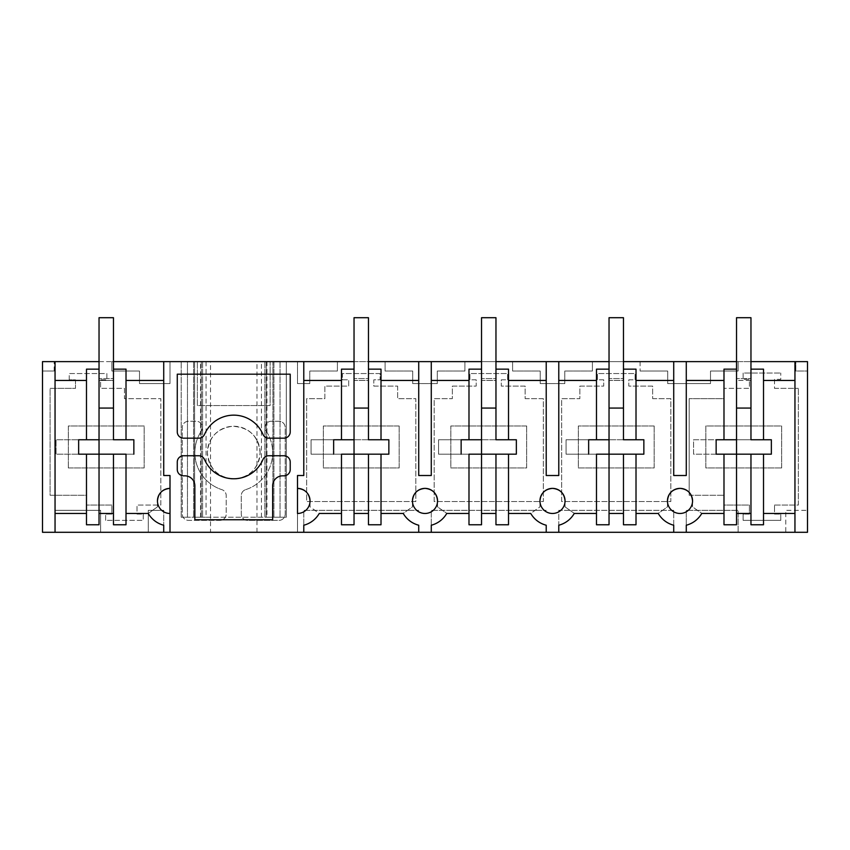 <?xml version="1.0" encoding="UTF-8"?>
<svg xmlns="http://www.w3.org/2000/svg" width="850" height="850" viewBox="0 0 850 850"><rect width="100%" height="100%" fill="white"/><g stroke="black" fill="none" stroke-linecap="round" stroke-linejoin="round"><path stroke-width="0.64" stroke-dasharray="4.25 3.19" d="M55.048 532.291L55.048 510.329L100.608 510.329L100.608 532.291L100.608 510.329L55.048 510.329L55.048 532.291L100.608 532.291L55.048 532.291L55.048 513.474L86.488 513.474L86.488 524.769L99.036 524.769L99.036 513.474L113.464 513.474L113.464 524.769L126.012 524.769L126.012 513.474L148.038 513.474L157.452 506.887L157.452 500.926A12.548 12.548 0 0 0 170 513.474L170 532.291L163.721 532.291L170 532.291L170 513.474M55.048 361.622L55.048 513.474M270.141 361.622L807.5 361.622L807.5 371.036L795.812 371.036L795.812 361.622L807.5 361.622L807.5 371.036L795.812 371.036L795.812 361.622L807.5 361.622L807.5 532.291L42.5 532.291L42.5 361.622L280.033 361.622L264.892 361.622L273.913 361.622L270.141 361.622L270.141 405.546L197.359 405.546L197.359 361.622L197.359 405.546L270.141 405.546L270.141 361.622M206.072 517.236L286.312 517.236L286.312 361.622L280.033 361.622L286.312 361.622L286.312 517.236L266.231 517.236L266.231 361.622L266.231 517.236L266.231 361.622L266.231 517.236L272.903 517.236L272.903 361.622L266.231 361.622L272.903 361.622L272.903 517.236L264.892 517.236L273.913 517.236L187.468 517.236L206.072 517.236L206.072 361.622M187.468 361.622L181.188 361.622L187.468 361.622L187.468 517.236L181.188 517.236L187.468 517.236L187.468 361.622M194.597 361.622L201.269 361.622L194.597 361.622L194.597 517.236L201.269 517.236L194.597 517.236L194.597 361.622M42.5 361.622L54.188 361.622L42.5 361.622L42.5 371.036L42.5 361.622M99.036 361.622L113.464 361.622M354.036 361.622L368.464 361.622M481.536 361.622L495.964 361.622M609.036 361.622L623.464 361.622M736.536 361.622L750.964 361.622M385.092 361.622L464.908 361.622L464.908 371.036L437.293 371.036L437.293 383.584L412.707 383.584L412.707 371.036L385.092 371.036L412.707 371.036L412.707 383.584L437.293 383.584L437.293 371.036L464.908 371.036L464.908 361.622L385.092 361.622L385.092 371.036L385.092 361.622M640.093 361.622L738.108 361.622L738.108 371.036L710.494 371.036L710.494 383.584L667.707 383.584L667.707 371.036L640.093 371.036L667.707 371.036L667.707 383.584L710.494 383.584L710.494 371.036L738.108 371.036L738.108 361.622L640.093 361.622L640.093 371.036L640.093 361.622M512.592 361.622L592.407 361.622L592.407 371.036L564.793 371.036L564.793 383.584L540.207 383.584L540.207 371.036L512.592 371.036L540.207 371.036L540.207 383.584L564.793 383.584L564.793 371.036L592.407 371.036L592.407 361.622L512.592 361.622L512.592 371.036L512.592 361.622M111.892 361.622L170 361.622L170 383.584L139.506 383.584L139.506 371.036L111.892 371.036L111.892 361.622L170 361.622L170 383.584L139.506 383.584L139.506 371.036L111.892 371.036L111.892 361.622M297.5 361.622L337.408 361.622L337.408 371.036L309.793 371.036L309.793 383.584L297.5 383.584L297.5 361.622L337.408 361.622L337.408 371.036L309.793 371.036L309.793 383.584L297.5 383.584L297.5 361.622M210.534 361.622L256.966 361.622L210.534 361.622L210.534 532.291L256.966 532.291L210.534 532.291M55.048 380.449L86.488 380.449L86.488 369.155L99.036 369.155L99.036 380.449L113.464 380.449L113.464 439.748L99.036 439.748L133.854 439.748L78.646 439.748L78.646 454.176L133.854 454.176L133.854 439.748L56.057 439.748L56.057 454.176L78.646 454.176L56.057 454.176L56.057 439.748L78.646 439.748L78.646 454.176L78.646 439.748L78.646 454.176L133.854 454.176L133.854 439.748M163.721 361.622L163.721 380.449L126.012 380.449L126.012 369.155L113.464 369.155L113.464 380.449L99.036 380.449L99.036 439.748L78.646 439.748M86.488 380.449L86.488 439.748M86.488 454.176L86.488 513.474M163.721 380.449L163.721 475.511L170 475.511L170 532.291M558.779 532.291L297.5 532.291L686.279 532.291L673.721 532.291L673.721 510.329L558.779 510.329L558.779 532.291L673.721 532.291L673.721 510.329L558.779 510.329L558.779 525.226A25.096 25.096 0 0 0 574.239 513.474L596.487 513.474L596.487 524.769L609.036 524.769L609.036 513.474L623.464 513.474L623.464 524.769L636.013 524.769L636.013 513.474L658.038 513.474L667.452 506.887L667.452 500.926A12.548 12.548 0 0 0 680 513.474A12.548 12.548 0 0 0 692.548 500.926L692.548 506.887L701.962 513.474L723.987 513.474L723.987 524.769L736.536 524.769L736.536 513.474L750.964 513.474L750.964 524.769L763.513 524.769L763.513 513.474L794.952 513.474L794.952 532.291M807.5 532.291L785.793 532.291L785.793 510.329L807.5 510.329L785.793 510.329L785.793 532.291L807.5 532.291L807.5 510.329L807.5 532.291M686.279 532.291L686.279 510.329L686.279 532.291L738.108 532.291L686.279 532.291L686.279 525.226A25.096 25.096 0 0 0 701.739 513.474L692.548 506.887L692.548 500.926M163.721 532.291L148.293 532.291L148.293 510.329L163.721 510.329L148.293 510.329L148.293 532.291L163.721 532.291L163.721 510.329L163.721 525.226A25.096 25.096 0 0 1 148.261 513.474L157.452 506.887L157.452 500.926M54.188 371.036L54.188 361.622L54.188 371.036L42.5 371.036L54.188 371.036M69.233 379.822L69.233 373.543L106.877 373.543L106.877 379.822L100.608 379.822L100.608 388.354L124.451 388.354L124.451 398.65L160.841 398.65L160.841 505.059L136.999 505.059L160.841 505.059L160.841 398.65L124.451 398.65L124.451 388.354L100.608 388.354L100.608 379.822L106.877 379.822L106.877 373.543L69.233 373.543L69.233 379.822L75.501 379.822L75.501 388.354L50.097 388.354L50.097 495.274L86.488 495.274L86.488 505.059L111.892 505.059L111.892 514.101L105.623 514.101L111.892 514.101L111.892 505.059L86.488 505.059L86.488 495.274L50.097 495.274L50.097 388.354L75.501 388.354L75.501 379.822L69.233 379.822M105.623 520.37L105.623 514.101L105.623 520.37L143.268 520.37L105.623 520.37M143.268 514.101L143.268 520.37L143.268 514.101L136.999 514.101L136.999 505.059L136.999 514.101L143.268 514.101M245.639 489.653A38.898 38.898 0 0 0 266.092 430.993A6.279 6.279 0 0 1 271.309 421.239L278.928 421.239A6.279 6.279 0 0 1 285.207 427.507L285.207 514.101A6.279 6.279 0 0 1 278.928 520.37L247.552 520.37A6.279 6.279 0 0 1 241.283 514.101L241.283 495.624A6.279 6.279 0 0 1 245.639 489.653A6.279 6.279 0 0 0 241.283 495.624L241.283 514.101A6.279 6.279 0 0 0 247.552 520.37L278.928 520.37A6.279 6.279 0 0 0 285.207 514.101L285.207 427.507A6.279 6.279 0 0 0 278.928 421.239L271.309 421.239A6.279 6.279 0 0 0 266.092 430.993A38.898 38.898 0 0 1 245.639 489.653M201.407 430.993A6.279 6.279 0 0 0 196.191 421.239L188.572 421.239A6.279 6.279 0 0 0 182.293 427.507L182.293 514.101A6.279 6.279 0 0 0 188.572 520.37L219.948 520.37A6.279 6.279 0 0 0 226.217 514.101L226.217 495.624A6.279 6.279 0 0 0 221.861 489.653A6.279 6.279 0 0 1 226.217 495.624L226.217 514.101A6.279 6.279 0 0 1 219.948 520.37L188.572 520.37A6.279 6.279 0 0 1 182.293 514.101L182.293 427.507A6.279 6.279 0 0 1 188.572 421.239L196.191 421.239A6.279 6.279 0 0 1 201.407 430.993A38.898 38.898 0 0 0 221.861 489.653A38.898 38.898 0 0 1 201.407 430.993M260.1 452.604A26.35 26.35 0 0 0 233.75 426.254A26.35 26.35 0 0 0 207.4 452.604A26.35 26.35 0 0 0 233.75 478.964A26.35 26.35 0 0 0 260.1 452.604C258.719 468.01 250.367 476.786 235.057 478.933C218.376 477.998 209.153 469.221 207.4 452.604C208.781 437.208 217.133 428.432 232.443 426.286C249.124 427.221 258.347 435.986 260.1 452.604M397.641 386.102L397.641 398.65L415.841 398.65L415.841 501.553L306.659 501.553L306.659 398.65L324.859 398.65L324.859 386.102L348.702 386.102L348.702 379.822L342.422 379.822L342.422 373.543L380.078 373.543L380.078 379.822L373.798 379.822L373.798 386.102L397.641 386.102L397.641 398.65L415.841 398.65L415.841 501.553L306.659 501.553L306.659 398.65L324.859 398.65L324.859 386.102L348.702 386.102L348.702 379.822L342.422 379.822L342.422 373.543L380.078 373.543L380.078 379.822L373.798 379.822L373.798 386.102L397.641 386.102M652.641 398.65L670.841 398.65L670.841 501.553L561.659 501.553L561.659 398.65L579.859 398.65L579.859 386.102L603.702 386.102L603.702 379.822L597.423 379.822L597.423 373.543L635.077 373.543L635.077 379.822L628.798 379.822L628.798 386.102L652.641 386.102L652.641 398.65L670.841 398.65L670.841 501.553L561.659 501.553L561.659 398.65L579.859 398.65L579.859 386.102L603.702 386.102L603.702 379.822L597.423 379.822L597.423 373.543L635.077 373.543L635.077 379.822L628.798 379.822L628.798 386.102L652.641 386.102L652.641 398.65M525.141 398.65L543.341 398.65L543.341 501.553L434.159 501.553L434.159 398.65L452.359 398.65L452.359 386.102L476.202 386.102L476.202 379.822L469.922 379.822L469.922 373.543L507.578 373.543L507.578 379.822L501.298 379.822L501.298 386.102L525.141 386.102L525.141 398.65L543.341 398.65L543.341 501.553L434.159 501.553L434.159 398.65L452.359 398.65L452.359 386.102L476.202 386.102L476.202 379.822L469.922 379.822L469.922 373.543L507.578 373.543L507.578 379.822L501.298 379.822L501.298 386.102L525.141 386.102L525.141 398.65M743.123 373.044L743.123 379.323L749.392 379.323L749.392 388.354L723.987 388.354L749.392 388.354L749.392 379.323L743.123 379.323L743.123 373.044L780.768 373.044L743.123 373.044M723.987 398.65L723.987 388.354L723.987 398.65L689.159 398.65L723.987 398.65M689.159 495.274L689.159 398.65L689.159 495.274L723.987 495.274L689.159 495.274M723.987 505.059L723.987 495.274L723.987 505.059L749.392 505.059L749.392 514.101L743.123 514.101L743.123 520.37L743.123 514.101L749.392 514.101L749.392 505.059L723.987 505.059M780.768 520.37L743.123 520.37L780.768 520.37L780.768 514.101L780.768 520.37M774.499 514.101L780.768 514.101L774.499 514.101L774.499 505.059L774.499 514.101M774.499 505.059L798.341 505.059L798.341 388.354L798.341 505.059L774.499 505.059M774.499 388.354L798.341 388.354L774.499 388.354L774.499 379.323L780.768 379.323L780.768 373.044L780.768 379.323L774.499 379.323L774.499 388.354M126.012 380.449L126.012 439.748M126.012 454.176L126.012 513.474M113.464 454.176L113.464 513.474M113.464 408.064L99.036 408.064L99.036 513.474M68.34 467.957L68.34 425.967L144.16 425.967L144.16 467.957L68.34 467.957L68.34 425.967L144.16 425.967L144.16 467.957L68.34 467.957M565.048 506.887L574.462 513.474L565.048 506.887L565.048 500.926L565.048 506.887M297.5 513.474L297.5 532.291L297.5 513.474A12.548 12.548 0 0 0 310.048 500.926L310.048 506.887L319.462 513.474L341.487 513.474L341.487 524.769L354.036 524.769L354.036 513.474L368.464 513.474L368.464 524.769L381.013 524.769L381.013 513.474L403.038 513.474L412.452 506.887L412.452 500.926A12.548 12.548 0 0 0 425 513.474A12.548 12.548 0 0 0 437.548 500.926L437.548 506.887L446.962 513.474L468.987 513.474L468.987 524.769L481.536 524.769L481.536 513.474L495.964 513.474L495.964 524.769L508.513 524.769L508.513 513.474L530.538 513.474L539.952 506.887L539.952 500.926A12.548 12.548 0 0 0 552.5 513.474A12.548 12.548 0 0 0 565.048 500.926M673.721 361.622L673.721 475.511L686.279 475.511L686.279 380.449L723.987 380.449L723.987 439.748M558.779 361.622L558.779 380.449L596.487 380.449L596.487 369.155L609.036 369.155L609.036 380.449L623.464 380.449L623.464 369.155L636.013 369.155L636.013 439.748M636.013 454.176L636.013 513.474M723.987 454.176L723.987 513.474M673.721 532.291L673.721 525.226A25.096 25.096 0 0 1 658.261 513.474L667.452 506.887L667.452 500.926M623.464 454.176L623.464 513.474M623.464 408.064L609.036 408.064L609.036 439.748L588.646 439.748L588.646 454.176L643.854 454.176L643.854 439.748L588.646 439.748L588.646 454.176L643.854 454.176L643.854 439.748L609.036 439.748L623.464 439.748L623.464 380.449L609.036 380.449L609.036 513.474M596.487 454.176L596.487 513.474M636.013 380.449L673.721 380.449M558.779 380.449L558.779 475.511L546.221 475.511L546.221 361.622M654.16 425.967L654.16 467.957L578.34 467.957L578.34 425.967L654.16 425.967L654.16 467.957L578.34 467.957L578.34 425.967L654.16 425.967M588.646 439.748L566.058 439.748L566.058 454.176L588.646 454.176L566.058 454.176L566.058 439.748L588.646 439.748L588.646 454.176L588.646 439.748L643.854 439.748M596.487 380.449L596.487 439.748M431.279 361.622L431.279 380.449L468.987 380.449L468.987 369.155L481.536 369.155L481.536 380.449L495.964 380.449L495.964 369.155L508.513 369.155L508.513 439.748M508.513 454.176L508.513 513.474M546.221 532.291L546.221 525.226A25.096 25.096 0 0 1 530.761 513.474L539.952 506.887L539.952 500.926M431.279 532.291L431.279 510.329L546.221 510.329L431.279 510.329L431.279 525.226A25.096 25.096 0 0 0 446.739 513.474L437.548 506.887L437.548 500.926M495.964 454.176L495.964 513.474M495.964 408.064L481.536 408.064L481.536 439.748L461.146 439.748L461.146 454.176L516.354 454.176L516.354 439.748L461.146 439.748L461.146 454.176L516.354 454.176L516.354 439.748L481.536 439.748L495.964 439.748L495.964 380.449L481.536 380.449L481.536 513.474M468.987 454.176L468.987 513.474M508.513 380.449L546.221 380.449M431.279 380.449L431.279 475.511L418.721 475.511L418.721 361.622M526.66 425.967L526.66 467.957L450.84 467.957L450.84 425.967L526.66 425.967L526.66 467.957L450.84 467.957L450.84 425.967L526.66 425.967M461.146 439.748L438.558 439.748L438.558 454.176L461.146 454.176L438.558 454.176L438.558 439.748L461.146 439.748L461.146 454.176L461.146 439.748L516.354 439.748M468.987 380.449L468.987 439.748M303.779 361.622L303.779 380.449L341.487 380.449L341.487 369.155L354.036 369.155L354.036 380.449L368.464 380.449L368.464 369.155L381.013 369.155L381.013 439.748M381.013 454.176L381.013 513.474M418.721 532.291L418.721 525.226A25.096 25.096 0 0 1 403.261 513.474L412.452 506.887L412.452 500.926M303.779 532.291L303.779 510.329L418.721 510.329L303.779 510.329L303.779 525.226A25.096 25.096 0 0 0 319.239 513.474L310.048 506.887L310.048 500.926M368.464 454.176L368.464 513.474M368.464 408.064L354.036 408.064L354.036 439.748L333.646 439.748L333.646 454.176L388.854 454.176L388.854 439.748L333.646 439.748L333.646 454.176L388.854 454.176L388.854 439.748L354.036 439.748L368.464 439.748L368.464 380.449L354.036 380.449L354.036 513.474M341.487 454.176L341.487 513.474M381.013 380.449L418.721 380.449M303.779 380.449L303.779 475.511L297.5 475.511M399.16 425.967L399.16 467.957L323.34 467.957L323.34 425.967L399.16 425.967L399.16 467.957L323.34 467.957L323.34 425.967L399.16 425.967M333.646 439.748L311.058 439.748L311.058 454.176L333.646 454.176L311.058 454.176L311.058 439.748L333.646 439.748L333.646 454.176L333.646 439.748L388.854 439.748M341.487 380.449L341.487 439.748M794.952 361.622L794.952 513.474M738.108 532.291L738.108 510.329L686.279 510.329L738.108 510.329L738.108 532.291M723.987 380.449L723.987 369.155L736.536 369.155L736.536 380.449L750.964 380.449L750.964 439.748L736.536 439.748L771.354 439.748L693.558 439.748L693.558 454.176L771.354 454.176L771.354 439.748L693.558 439.748L693.558 454.176L716.146 454.176L716.146 439.748L716.146 454.176L716.146 439.748L716.146 454.176L771.354 454.176L771.354 439.748M794.952 380.449L763.513 380.449L763.513 369.155L750.964 369.155L750.964 380.449L736.536 380.449L736.536 439.748L716.146 439.748M686.279 361.622L686.279 380.449M763.513 454.176L763.513 513.474M763.513 380.449L763.513 439.748M750.964 454.176L750.964 513.474M750.964 408.064L736.536 408.064L736.536 513.474M781.66 467.957L705.84 467.957L705.84 425.967L781.66 425.967L781.66 467.957L705.84 467.957L705.84 425.967L781.66 425.967L781.66 467.957M193.587 361.622L193.587 517.236L193.587 361.622M273.913 361.622L273.913 517.236L273.913 361.622M264.892 361.622L264.892 517.236L264.892 361.622M181.188 517.236L181.188 361.622L181.188 517.236M201.269 361.622L201.269 517.236L201.269 361.622M202.608 361.622L202.608 517.236L202.608 361.622M256.966 532.291L256.966 361.622M290.222 462.017A6.279 6.279 0 0 0 283.942 455.749L268.738 455.749A6.279 6.279 0 0 0 262.969 459.542A31.811 31.811 0 0 1 204.531 459.542A6.279 6.279 0 0 0 198.762 455.749L183.558 455.749A6.279 6.279 0 0 0 177.278 462.017L177.278 469.551A6.279 6.279 0 0 0 183.558 475.819L184.811 475.819A10.041 10.041 0 0 1 194.852 485.86L194.852 519.743L272.648 519.743L272.648 485.86A10.041 10.041 0 0 1 282.689 475.819L283.942 475.819A6.279 6.279 0 0 0 290.222 469.551L290.222 462.017M290.222 431.906L290.222 374.181L177.278 374.181L177.278 431.906A6.279 6.279 0 0 0 183.558 438.175L198.762 438.175A6.279 6.279 0 0 0 204.531 434.382A31.811 31.811 0 0 1 262.969 434.382A6.279 6.279 0 0 0 268.738 438.175L283.942 438.175A6.279 6.279 0 0 0 290.222 431.906M99.036 408.064L99.036 369.155M113.464 439.748L113.464 317.709L99.036 317.709L113.464 317.709L99.036 317.709L113.464 317.709L113.464 378.569L99.036 378.569L113.464 378.569L99.036 378.569L113.464 378.569L113.464 317.709L113.464 378.569L113.464 317.709L99.036 317.709L99.036 439.748M736.536 408.064L736.536 369.155M750.964 439.748L750.964 317.709L736.536 317.709L750.964 317.709L736.536 317.709L750.964 317.709L750.964 378.569L736.536 378.569L750.964 378.569L736.536 378.569L750.964 378.569L750.964 317.709L750.964 378.569L750.964 317.709L736.536 317.709L736.536 439.748M609.036 408.064L609.036 369.155M623.464 439.748L623.464 317.709L609.036 317.709L623.464 317.709L609.036 317.709L623.464 317.709L623.464 378.569L609.036 378.569L623.464 378.569L609.036 378.569L623.464 378.569L623.464 317.709L623.464 378.569L623.464 317.709L609.036 317.709L609.036 439.748M481.536 408.064L481.536 369.155M495.964 439.748L495.964 317.709L481.536 317.709L495.964 317.709L481.536 317.709L495.964 317.709L495.964 378.569L481.536 378.569L495.964 378.569L481.536 378.569L495.964 378.569L495.964 317.709L495.964 378.569L495.964 317.709L481.536 317.709L481.536 439.748M354.036 408.064L354.036 369.155M368.464 439.748L368.464 317.709L354.036 317.709L368.464 317.709L354.036 317.709L368.464 317.709L368.464 378.569L354.036 378.569L368.464 378.569L354.036 378.569L368.464 378.569L368.464 317.709L368.464 378.569L368.464 317.709L354.036 317.709L354.036 439.748M280.033 361.622L280.033 517.236L280.033 361.622M266.985 361.622L266.985 517.236M261.428 517.236L261.428 361.622M200.515 517.236L200.515 361.622"/><path stroke-width="1.27" d="M55.048 532.291L55.048 361.622L42.5 361.622L42.5 532.291L673.721 532.291L673.721 525.226A25.096 25.096 0 0 1 658.261 513.474L636.013 513.474M55.048 361.622L99.036 361.622M113.464 361.622L163.721 361.622L163.721 475.511L170 475.511L170 532.291M354.036 361.622L163.721 361.622M368.464 361.622L418.721 361.622L418.721 475.511L431.279 475.511L431.279 361.622L418.721 361.622M431.279 361.622L481.536 361.622M495.964 361.622L546.221 361.622L546.221 475.511L558.779 475.511L558.779 361.622L546.221 361.622M558.779 361.622L609.036 361.622M623.464 361.622L673.721 361.622L673.721 475.511L686.279 475.511L686.279 361.622L673.721 361.622M686.279 361.622L736.536 361.622M750.964 361.622L794.952 361.622L794.952 532.291L807.5 532.291L807.5 361.622L794.952 361.622M55.048 380.449L86.488 380.449M55.048 513.474L86.488 513.474M78.646 439.748L86.488 439.748L86.488 369.155L99.036 369.155L99.036 454.176L78.646 454.176L78.646 439.748L78.646 454.176L126.012 454.176L126.012 524.769L113.464 524.769L113.464 454.176M157.452 500.926C158.196 493.297 162.382 489.122 170 488.378A12.548 12.548 0 0 0 157.452 500.926A12.548 12.548 0 0 0 170 513.474M673.721 532.291L794.952 532.291M303.779 361.622L303.779 475.511L297.5 475.511L297.5 513.474A12.548 12.548 0 0 0 310.048 500.926A12.548 12.548 0 0 0 297.5 488.378C305.118 489.122 309.304 493.297 310.048 500.926M183.558 438.175L198.762 438.175A6.279 6.279 0 0 0 204.531 434.382A31.811 31.811 0 0 1 262.969 434.382A6.279 6.279 0 0 0 268.738 438.175L283.942 438.175A6.279 6.279 0 0 0 290.222 431.906L290.222 374.181L177.278 374.181L177.278 431.906A6.279 6.279 0 0 0 183.558 438.175M204.531 459.542A6.279 6.279 0 0 0 198.762 455.749L183.558 455.749A6.279 6.279 0 0 0 177.278 462.017L177.278 469.551A6.279 6.279 0 0 0 183.558 475.819L184.811 475.819A10.041 10.041 0 0 1 194.852 485.86L194.852 519.743L272.648 519.743L272.648 485.86A10.041 10.041 0 0 1 282.689 475.819L283.942 475.819A6.279 6.279 0 0 0 290.222 469.551L290.222 462.017A6.279 6.279 0 0 0 283.942 455.749L268.738 455.749A6.279 6.279 0 0 0 262.969 459.542A31.811 31.811 0 0 1 204.531 459.542M113.464 380.449L113.464 439.748L126.012 439.748L126.012 369.155L113.464 369.155L113.464 380.449M126.012 380.449L163.721 380.449M126.012 454.176L99.036 454.176L99.036 524.769L86.488 524.769L86.488 454.176M99.036 439.748L86.488 439.748M133.854 439.748L133.854 454.176L133.854 439.748L126.012 439.748M126.012 513.474L148.261 513.474A25.096 25.096 0 0 0 163.721 525.226L163.721 532.291M99.036 513.474L113.464 513.474M680 488.378C687.618 489.122 691.804 493.297 692.548 500.926A12.548 12.548 0 0 0 680 488.378A12.548 12.548 0 0 0 667.452 500.926C668.196 493.297 672.382 489.122 680 488.378M552.5 488.378C560.118 489.122 564.304 493.297 565.048 500.926A12.548 12.548 0 0 0 552.5 488.378A12.548 12.548 0 0 0 539.952 500.926C540.696 493.297 544.882 489.122 552.5 488.378M425 488.378C432.618 489.122 436.804 493.297 437.548 500.926A12.548 12.548 0 0 0 425 488.378A12.548 12.548 0 0 0 412.452 500.926C413.196 493.297 417.382 489.122 425 488.378M297.5 475.511L297.5 513.474M636.013 380.449L673.721 380.449M609.036 439.748L596.487 439.748L596.487 369.155L609.036 369.155L609.036 524.769L596.487 524.769L596.487 454.176L643.854 454.176L643.854 439.748L623.464 439.748L623.464 369.155L636.013 369.155L636.013 439.748M643.854 439.748L643.854 454.176L636.013 454.176L636.013 524.769L623.464 524.769L623.464 454.176L636.013 454.176M686.279 532.291L686.279 525.226A25.096 25.096 0 0 0 701.739 513.474L723.987 513.474M716.146 439.748L723.987 439.748L723.987 369.155L736.536 369.155L736.536 454.176L716.146 454.176L716.146 439.748L716.146 454.176L736.536 454.176L736.536 524.769L723.987 524.769L723.987 454.176M723.987 380.449L686.279 380.449M667.452 500.926A12.548 12.548 0 0 0 680 513.474A12.548 12.548 0 0 0 692.548 500.926M609.036 513.474L623.464 513.474M558.779 532.291L558.779 525.226A25.096 25.096 0 0 0 574.239 513.474L596.487 513.474M588.646 439.748L588.646 454.176L588.646 439.748L596.487 439.748M623.464 454.176L596.487 454.176M596.487 380.449L558.779 380.449M508.513 380.449L546.221 380.449M481.536 439.748L468.987 439.748L468.987 369.155L481.536 369.155L481.536 524.769L468.987 524.769L468.987 454.176L516.354 454.176L516.354 439.748L495.964 439.748L495.964 369.155L508.513 369.155L508.513 439.748M516.354 439.748L516.354 454.176L508.513 454.176L508.513 524.769L495.964 524.769L495.964 454.176L508.513 454.176M508.513 513.474L530.761 513.474A25.096 25.096 0 0 0 546.221 525.226L546.221 532.291M539.952 500.926A12.548 12.548 0 0 0 552.5 513.474A12.548 12.548 0 0 0 565.048 500.926M481.536 513.474L495.964 513.474M431.279 532.291L431.279 525.226A25.096 25.096 0 0 0 446.739 513.474L468.987 513.474M461.146 439.748L461.146 454.176L461.146 439.748L468.987 439.748M495.964 454.176L468.987 454.176M468.987 380.449L431.279 380.449M381.013 380.449L418.721 380.449M354.036 439.748L341.487 439.748L341.487 369.155L354.036 369.155L354.036 524.769L341.487 524.769L341.487 454.176L388.854 454.176L388.854 439.748L368.464 439.748L368.464 369.155L381.013 369.155L381.013 439.748M388.854 439.748L388.854 454.176L381.013 454.176L381.013 524.769L368.464 524.769L368.464 454.176L381.013 454.176M381.013 513.474L403.261 513.474A25.096 25.096 0 0 0 418.721 525.226L418.721 532.291M412.452 500.926A12.548 12.548 0 0 0 425 513.474A12.548 12.548 0 0 0 437.548 500.926M354.036 513.474L368.464 513.474M303.779 532.291L303.779 525.226A25.096 25.096 0 0 0 319.239 513.474L341.487 513.474M333.646 439.748L333.646 454.176L333.646 439.748L341.487 439.748M368.464 454.176L341.487 454.176M341.487 380.449L303.779 380.449M763.513 513.474L794.952 513.474M763.513 380.449L794.952 380.449M771.354 439.748L771.354 454.176L763.513 454.176L763.513 524.769L750.964 524.769L750.964 454.176L736.536 454.176L771.354 454.176L771.354 439.748L750.964 439.748L750.964 369.155L763.513 369.155L763.513 439.748M736.536 513.474L750.964 513.474M736.536 439.748L723.987 439.748M750.964 454.176L763.513 454.176M99.036 408.064L113.464 408.064L113.464 439.748M99.036 369.155L99.036 317.709L113.464 317.709L113.464 408.064M736.536 408.064L750.964 408.064L750.964 439.748M736.536 369.155L736.536 317.709L750.964 317.709L750.964 408.064M609.036 408.064L623.464 408.064L623.464 439.748M609.036 369.155L609.036 317.709L623.464 317.709L623.464 408.064M481.536 408.064L495.964 408.064L495.964 439.748M481.536 369.155L481.536 317.709L495.964 317.709L495.964 408.064M354.036 408.064L368.464 408.064L368.464 439.748M354.036 369.155L354.036 317.709L368.464 317.709L368.464 408.064"/></g></svg>
